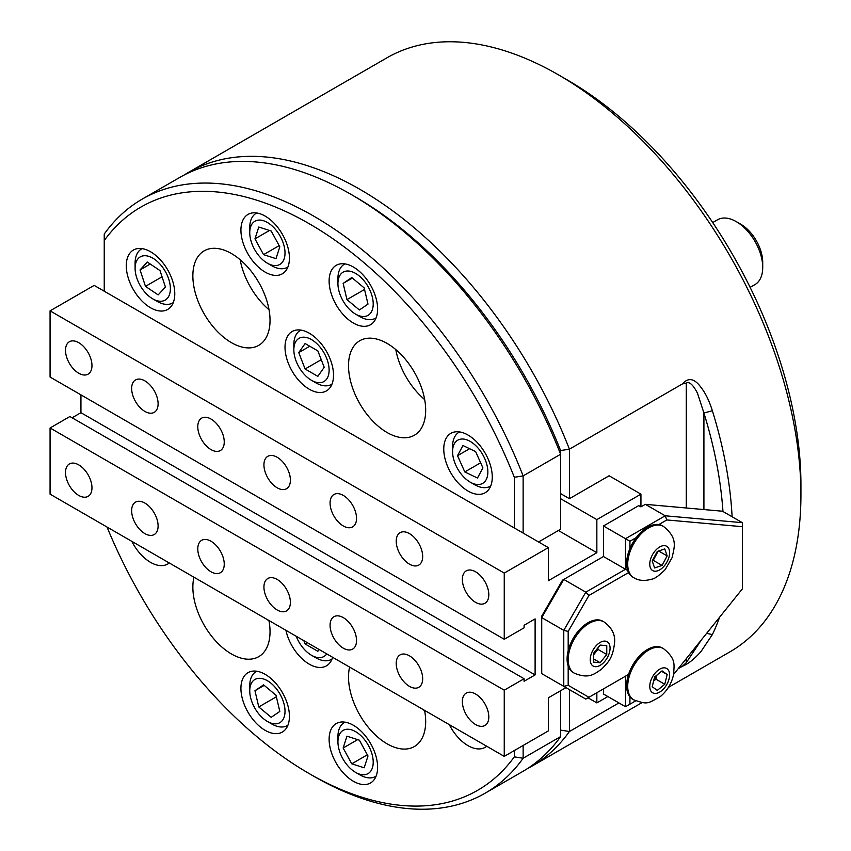 <?xml version="1.0" encoding="UTF-8"?>
<svg xmlns="http://www.w3.org/2000/svg" width="851" height="851" viewBox="0 0 851 851"><rect width="100%" height="100%" fill="white"/><g stroke="black" fill="none" stroke-linecap="round" stroke-linejoin="round"><path stroke-width="1.28" d="M558.405 74.814L567.223 79.909A330.507 190.815 60 0 1 800.929 484.687L800.929 494.867A342.974 198.017 -120 0 0 558.405 74.814A342.974 198.017 -120 0 0 386.918 57.825L188.496 172.391A342.974 198.017 60 0 1 569.425 449.168L569.425 498.686L609.114 475.773L640.941 494.154L640.941 506.877L645.345 504.335L722.52 511.228L742.359 522.684L665.195 515.791L645.345 504.335M722.967 511.494A336.741 194.422 -120 0 0 703.915 412.99L697.501 393.247C693.097 384.748 689.353 381.365 686.278 383.088L682.342 383.971C688.278 377.195 694.501 378.355 701.011 387.428C705.436 393.002 709.223 400.768 712.372 410.746A342.974 198.017 60 0 1 732.115 516.77M184.146 175.029A342.974 198.017 60 0 1 188.496 172.391M682.342 383.971L569.425 449.168L560.607 450.551A336.741 194.422 -120 0 0 353.378 195.762M560.607 454.253L560.607 450.551L560.607 454.253A342.974 198.017 -120 0 0 351.165 194.464A342.974 198.017 -120 0 0 179.678 177.476L142.191 199.123A342.974 198.017 60 0 1 523.131 475.9L560.607 454.253L560.607 529.237L538.566 541.97M719.606 617.198A342.974 198.017 60 0 1 712.372 634.58L701.033 651.494C694.533 658.908 688.299 663.854 682.342 666.322L678.194 668.716M618.932 702.926L569.425 731.509A342.974 198.017 60 0 1 531.471 766.443A342.974 198.017 60 0 1 527.003 768.889M668.418 687.374L729.892 651.877A342.974 198.017 -120 0 0 800.929 494.867M569.425 689.629L569.425 731.509L560.607 730.126M682.342 666.322L686.278 662.663L701.586 639.612M569.425 498.686L560.607 493.601M712.372 410.746L703.915 412.99L703.915 509.568M712.372 634.58L706.628 633.346M740.678 224.164L736.264 221.622L740.678 224.164A31.179 17.999 60 0 1 762.719 262.353L762.719 267.448A37.412 21.605 -120 0 0 736.264 221.622L736.264 221.622A37.412 21.605 -120 0 0 717.563 219.771L712.712 222.568M750.125 287.372L754.975 284.574A37.412 21.605 -120 0 0 762.719 267.448M475.581 694.001A18.711 10.797 -120 0 0 466.231 693.076A18.711 10.797 -120 0 0 463.37 708.064A18.711 10.797 -120 0 0 475.581 724.552A18.711 10.797 -120 0 0 484.942 725.477A18.711 10.797 -120 0 0 487.804 710.479A18.711 10.797 -120 0 0 475.581 694.001M409.448 655.813A18.711 10.797 -120 0 0 400.087 654.887A18.711 10.797 -120 0 0 397.226 669.875A18.711 10.797 -120 0 0 409.448 686.363A18.711 10.797 -120 0 0 418.798 687.289A18.711 10.797 -120 0 0 421.67 672.301A18.711 10.797 -120 0 0 409.448 655.813M343.304 617.624A18.711 10.797 -120 0 0 333.954 616.698A18.711 10.797 -120 0 0 331.082 631.687A18.711 10.797 -120 0 0 343.304 648.175A18.711 10.797 -120 0 0 352.654 649.1A18.711 10.797 -120 0 0 355.527 634.112A18.711 10.797 -120 0 0 343.304 617.624M277.16 579.435A18.711 10.797 -120 0 0 267.81 578.51A18.711 10.797 -120 0 0 264.938 593.498A18.711 10.797 -120 0 0 277.16 609.986A18.711 10.797 -120 0 0 286.51 610.912A18.711 10.797 -120 0 0 289.383 595.923A18.711 10.797 -120 0 0 277.16 579.435M211.016 541.247A18.711 10.797 -120 0 0 201.666 540.321A18.711 10.797 -120 0 0 198.794 555.32A18.711 10.797 -120 0 0 211.016 571.798A18.711 10.797 -120 0 0 220.377 572.723A18.711 10.797 -120 0 0 223.239 557.735A18.711 10.797 -120 0 0 211.016 541.247M144.872 503.069A18.711 10.797 -120 0 0 135.522 502.133A18.711 10.797 -120 0 0 132.66 517.131A18.711 10.797 -120 0 0 144.872 533.609A18.711 10.797 -120 0 0 154.233 534.545A18.711 10.797 -120 0 0 157.095 519.546A18.711 10.797 -120 0 0 144.872 503.069M475.581 571.798A18.711 10.797 -120 0 0 466.231 570.872A18.711 10.797 -120 0 0 463.37 585.86A18.711 10.797 -120 0 0 475.581 602.348A18.711 10.797 -120 0 0 484.942 603.274A18.711 10.797 -120 0 0 487.804 588.286A18.711 10.797 -120 0 0 475.581 571.798M409.448 533.609A18.711 10.797 -120 0 0 400.087 532.683A18.711 10.797 -120 0 0 397.226 547.672A18.711 10.797 -120 0 0 409.448 564.16A18.711 10.797 -120 0 0 418.798 565.085A18.711 10.797 -120 0 0 421.67 550.097A18.711 10.797 -120 0 0 409.448 533.609M343.304 495.42A18.711 10.797 -120 0 0 333.954 494.495A18.711 10.797 -120 0 0 331.082 509.494A18.711 10.797 -120 0 0 343.304 525.971A18.711 10.797 -120 0 0 352.654 526.897A18.711 10.797 -120 0 0 355.527 511.908A18.711 10.797 -120 0 0 343.304 495.42M277.16 457.242A18.711 10.797 -120 0 0 267.81 456.317A18.711 10.797 -120 0 0 264.938 471.305A18.711 10.797 -120 0 0 277.16 487.793A18.711 10.797 -120 0 0 286.51 488.719A18.711 10.797 -120 0 0 289.383 473.72A18.711 10.797 -120 0 0 277.16 457.242M211.016 419.054A18.711 10.797 -120 0 0 201.666 418.128A18.711 10.797 -120 0 0 198.794 433.116A18.711 10.797 -120 0 0 211.016 449.605A18.711 10.797 -120 0 0 220.377 450.53A18.711 10.797 -120 0 0 223.239 435.542A18.711 10.797 -120 0 0 211.016 419.054M144.872 380.865A18.711 10.797 -120 0 0 135.522 379.94A18.711 10.797 -120 0 0 132.66 394.928A18.711 10.797 -120 0 0 144.872 411.416A18.711 10.797 -120 0 0 154.233 412.341A18.711 10.797 -120 0 0 157.095 397.353A18.711 10.797 -120 0 0 144.872 380.865M78.739 342.676A18.711 10.797 -120 0 0 69.378 341.751A18.711 10.797 -120 0 0 66.516 356.739A18.711 10.797 -120 0 0 78.739 373.227A18.711 10.797 -120 0 0 88.089 374.153A18.711 10.797 -120 0 0 90.961 359.165A18.711 10.797 -120 0 0 78.739 342.676M78.739 464.88A18.711 10.797 -120 0 0 69.378 463.955A18.711 10.797 -120 0 0 66.516 478.943A18.711 10.797 -120 0 0 78.739 495.431A18.711 10.797 -120 0 0 88.089 496.356A18.711 10.797 -120 0 0 90.961 481.368A18.711 10.797 -120 0 0 78.739 464.88M504.249 573.074L548.342 547.618L94.163 285.393L50.071 310.86L504.249 573.074L504.249 639.261L524.088 627.804L524.088 625.262L535.109 618.9L535.109 674.907L524.088 681.268L524.088 678.726L504.249 690.182L504.249 756.369L548.342 730.913L548.342 697.82L565.979 687.629M504.249 690.182L50.071 427.968L50.071 494.154L504.249 756.369M596.849 692.725L596.849 702.905L588.03 697.82M596.849 702.905L607.869 696.543M524.088 678.726L69.92 416.511L50.071 427.968M80.941 394.864L80.941 412.692L72.122 417.777M50.071 310.86L50.071 377.046L504.249 639.261M548.342 547.618L548.342 580.712L596.849 552.703L596.849 519.61L640.941 494.154M596.849 519.61L560.607 498.686M596.849 552.703L558.405 530.513M535.109 674.907L80.941 412.692M192.858 275.83A54.56 31.498 -120 0 0 216.675 330.741A54.56 31.498 -120 0 0 258.725 345.357A54.56 31.498 -120 0 0 270.033 320.38A54.56 31.498 -120 0 0 246.216 265.469A54.56 31.498 -120 0 0 204.166 250.854A54.56 31.498 -120 0 0 192.858 275.83M240.163 259.736A54.56 31.498 -120 0 0 269.033 309.743M348.516 365.696A54.56 31.498 -120 0 0 372.334 420.607A54.56 31.498 -120 0 0 414.384 435.223A54.56 31.498 -120 0 0 425.681 410.246A54.56 31.498 -120 0 0 401.863 355.335A54.56 31.498 -120 0 0 359.813 340.719A54.56 31.498 -120 0 0 348.516 365.696M395.811 349.601A54.56 31.498 -120 0 0 424.681 399.608M309.275 333.209A34.295 19.807 -120 0 0 292.127 331.518A34.295 19.807 -120 0 0 286.861 358.994A34.295 19.807 -120 0 0 309.275 389.226A34.295 19.807 -120 0 0 326.422 390.917A34.295 19.807 -120 0 0 331.677 363.441A34.295 19.807 -120 0 0 309.275 333.209M150.531 251.747A34.295 19.807 -120 0 0 133.384 250.045A34.295 19.807 -120 0 0 128.129 277.532A34.295 19.807 -120 0 0 150.531 307.754A34.295 19.807 -120 0 0 167.679 309.456A34.295 19.807 -120 0 0 172.934 281.968A34.295 19.807 -120 0 0 150.531 251.747M265.182 216.111A34.295 19.807 -120 0 0 248.024 214.409A34.295 19.807 -120 0 0 242.769 241.886A34.295 19.807 -120 0 0 265.182 272.118A34.295 19.807 -120 0 0 282.33 273.809A34.295 19.807 -120 0 0 287.585 246.333A34.295 19.807 -120 0 0 265.182 216.111M353.367 267.023A34.295 19.807 -120 0 0 336.219 265.321A34.295 19.807 -120 0 0 330.965 292.808A34.295 19.807 -120 0 0 353.367 323.029A34.295 19.807 -120 0 0 370.515 324.731A34.295 19.807 -120 0 0 375.77 297.244A34.295 19.807 -120 0 0 353.367 267.023M468.007 435.042A34.295 19.807 -120 0 0 450.86 433.35A34.295 19.807 -120 0 0 445.605 460.827A34.295 19.807 -120 0 0 468.007 491.048A34.295 19.807 -120 0 0 485.166 492.75A34.295 19.807 -120 0 0 490.421 465.263A34.295 19.807 -120 0 0 468.007 435.042M351.165 194.464L355.58 197.017A336.741 194.422 60 0 1 560.607 450.551M514.312 527.971L514.312 477.283A336.741 194.422 -120 0 0 104.237 240.525L104.237 234.046A342.974 198.017 60 0 1 142.191 199.123M104.237 240.525L104.237 291.212M514.312 477.283L523.131 475.9L523.131 533.056M349.612 667.088A54.56 31.498 -120 0 0 348.516 677.002A54.56 31.498 -120 0 0 372.334 731.913A54.56 31.498 -120 0 0 414.384 746.529A54.56 31.498 -120 0 0 425.681 721.552A54.56 31.498 -120 0 0 424.585 710.372M193.954 577.223A54.56 31.498 -120 0 0 192.858 587.137A54.56 31.498 -120 0 0 216.675 642.048A54.56 31.498 -120 0 0 258.725 656.664A54.56 31.498 -120 0 0 270.033 631.687A54.56 31.498 -120 0 0 268.927 620.507M285.936 630.336A34.295 19.807 -120 0 0 309.275 664.174A34.295 19.807 -120 0 0 326.422 665.865A34.295 19.807 -120 0 0 332.603 657.27M449.307 724.648A34.295 19.807 -120 0 0 468.007 745.636A34.295 19.807 -120 0 0 485.166 747.327A34.295 19.807 -120 0 0 486.719 746.253M353.367 781.271A34.295 19.807 -120 0 0 370.515 782.973A34.295 19.807 -120 0 0 375.77 755.497A34.295 19.807 -120 0 0 353.367 725.265A34.295 19.807 -120 0 0 336.219 723.573A34.295 19.807 -120 0 0 330.965 751.05A34.295 19.807 -120 0 0 353.367 781.271M265.182 730.36A34.295 19.807 -120 0 0 282.33 732.062A34.295 19.807 -120 0 0 287.585 704.575A34.295 19.807 -120 0 0 265.182 674.354A34.295 19.807 -120 0 0 248.024 672.652A34.295 19.807 -120 0 0 242.769 700.139A34.295 19.807 -120 0 0 265.182 730.36M131.82 541.353A34.295 19.807 -120 0 0 150.531 562.341A34.295 19.807 -120 0 0 167.679 564.032A34.295 19.807 -120 0 0 169.243 562.958M423.043 709.489A54.56 31.498 -120 0 0 424.681 710.915M267.395 619.624A54.56 31.498 -120 0 0 269.033 621.049M485.166 793.175L522.652 771.527A342.974 198.017 -120 0 0 560.607 736.604L523.131 758.241A342.974 198.017 60 0 1 485.166 793.175A342.974 198.017 60 0 1 313.679 776.186L309.264 773.633A336.741 194.422 -120 0 0 514.312 756.858L514.312 750.561M107.024 527.035A336.741 194.422 -120 0 0 309.264 773.633M560.607 736.604L560.607 690.735M523.131 745.465L523.131 758.241L514.312 756.858M460.157 439.244A24.945 14.403 -120 0 0 452.583 451.594A24.945 14.403 -120 0 0 470.22 482.145A24.945 14.403 -120 0 0 480.272 484.315A24.945 14.403 -120 0 0 484.708 458.519A24.945 14.403 -120 0 0 460.157 439.244M490.219 486.229L490.75 485.921A31.179 17.999 60 0 1 490.219 486.229A31.179 17.999 60 0 1 487.197 487.4A31.179 17.999 60 0 1 474.624 484.687L470.22 482.145M452.583 451.594L452.583 446.498A31.179 17.999 60 0 1 459.04 432.223A31.179 17.999 60 0 1 459.593 431.925L459.04 432.223M482.9 467.88L475.645 451.615L462.955 445.509L457.53 455.679L464.795 471.943L477.475 478.039L482.9 467.88M480.634 462.795L464.795 471.943M469.603 448.711L457.53 455.679M338.358 279.394A24.945 14.403 -120 0 0 337.932 283.574A24.945 14.403 -120 0 0 355.569 314.115A24.945 14.403 -120 0 0 372.791 308.115A24.945 14.403 -120 0 0 359.399 276.086A24.945 14.403 -120 0 0 338.358 279.394M376.11 317.87A31.179 17.999 60 0 1 375.568 318.21A31.179 17.999 60 0 1 359.984 316.668L355.569 314.115M337.932 283.574L337.932 278.479A31.179 17.999 60 0 1 338.453 273.256A31.179 17.999 60 0 1 344.389 264.204A31.179 17.999 60 0 1 344.953 263.906M364.175 287.893L351.75 277.522L343.144 283.394L346.963 299.616L359.388 309.977L367.994 304.115L364.175 287.893M364.547 289.468L346.963 299.616M352.388 278.054L343.144 283.394M293.84 349.761A24.945 14.403 -120 0 0 311.477 380.312A24.945 14.403 -120 0 0 329.114 370.132A24.945 14.403 -120 0 0 311.477 339.581A24.945 14.403 -120 0 0 293.84 349.761L293.84 344.666A31.179 17.999 60 0 1 300.297 330.401A31.179 17.999 60 0 1 300.86 330.092M332.018 384.067A31.179 17.999 60 0 1 331.475 384.397A31.179 17.999 60 0 1 315.891 382.854L311.477 380.312M317.838 350.889L305.115 343.538L298.744 352.591L305.115 368.994L317.838 376.344L324.21 367.292L317.838 350.889M321.252 359.686L305.115 368.994M309.775 346.229L298.744 352.591M250.162 237.312A24.945 14.403 -120 0 0 267.384 263.204A24.945 14.403 -120 0 0 284.596 248.364A24.945 14.403 -120 0 0 265.459 221.483A24.945 14.403 -120 0 0 249.747 232.653A24.945 14.403 -120 0 0 250.162 237.312M287.925 266.959A31.179 17.999 60 0 1 287.383 267.299A31.179 17.999 60 0 1 271.788 265.746L267.384 263.204M271.203 231.025L258.778 227.036L254.96 238.854L263.565 254.651L275.99 258.64L279.809 246.822L271.203 231.025M249.747 232.653L249.747 227.557A31.179 17.999 60 0 1 256.204 213.293A31.179 17.999 60 0 1 256.768 212.984M279.16 245.641L263.565 254.651M269.48 230.472L254.96 238.854M142.681 289.404A24.945 14.403 -120 0 0 152.733 298.85A24.945 14.403 -120 0 0 169.572 294.286A24.945 14.403 -120 0 0 162.796 267.554A24.945 14.403 -120 0 0 144.564 255.715A24.945 14.403 -120 0 0 135.096 268.299A24.945 14.403 -120 0 0 142.681 289.404M173.274 302.605A31.179 17.999 60 0 1 172.732 302.935A31.179 17.999 60 0 1 157.148 301.392L152.733 298.85M147.308 262.055L140.053 269.937L145.478 286.361L158.158 294.903L165.424 287.032L159.999 270.597L147.308 262.055M135.096 268.299L135.096 263.204A31.179 17.999 60 0 1 141.553 248.928A31.179 17.999 60 0 1 142.117 248.63M162.041 276.798L145.478 286.361M150.265 264.033L140.053 269.937M474.805 739.37A31.179 17.999 60 0 1 474.624 739.264L470.22 736.721M338.358 746.476A24.945 14.403 -120 0 0 355.569 772.368A24.945 14.403 -120 0 0 372.791 757.518A24.945 14.403 -120 0 0 353.644 730.647A24.945 14.403 -120 0 0 337.932 741.817A24.945 14.403 -120 0 0 338.358 746.476M376.11 776.123A31.179 17.999 60 0 1 375.568 776.452A31.179 17.999 60 0 1 359.984 774.91L355.569 772.368M359.388 740.189L346.963 736.2L343.144 748.018L351.75 763.815L364.175 767.793L367.994 755.986L359.388 740.189M337.932 741.817L337.932 736.721A31.179 17.999 60 0 1 344.389 722.446A31.179 17.999 60 0 1 344.953 722.148M367.355 754.805L351.75 763.815M357.665 739.636L343.144 748.018M296.201 636.25A24.945 14.403 -120 0 0 311.477 655.259A24.945 14.403 -120 0 0 326.752 653.898M332.018 659.014A31.179 17.999 60 0 1 331.475 659.344A31.179 17.999 60 0 1 315.891 657.802L311.477 655.259M303.839 640.665L305.115 643.952L317.838 651.292L319.114 649.483M307.317 642.675L305.115 643.952M250.162 686.725A24.945 14.403 -120 0 0 249.747 690.906A24.945 14.403 -120 0 0 267.384 721.446A24.945 14.403 -120 0 0 284.596 715.446A24.945 14.403 -120 0 0 271.214 683.406A24.945 14.403 -120 0 0 250.162 686.725M287.383 725.541L287.915 725.233A31.179 17.999 60 0 1 287.383 725.541A31.179 17.999 60 0 1 271.788 723.999L267.384 721.446M249.747 690.906L249.747 685.81A31.179 17.999 60 0 1 250.268 680.587A31.179 17.999 60 0 1 256.204 671.535A31.179 17.999 60 0 1 256.768 671.237M275.99 695.224L263.565 684.853L254.96 690.725L258.778 706.947L271.203 717.308L279.809 711.447L275.99 695.224M276.362 696.799L258.778 706.947M264.193 685.385L254.96 690.725M157.329 556.075A31.179 17.999 60 0 1 157.148 555.969L152.733 553.427M603.465 525.971L603.465 556.522L563.777 579.435L585.818 592.168L625.506 569.255L625.506 538.704L603.465 525.971L638.739 505.611L640.941 506.877M636.261 537.587L629.921 541.247L625.506 538.704L665.195 515.791L666.812 519.95L658.855 524.546M627.666 570.5L603.465 556.522M568.181 631.41L563.777 630.357L541.725 617.624L541.725 673.63L563.777 686.363L563.777 630.357L585.818 592.168L588.945 595.455L568.181 631.41L568.181 685.31L588.945 697.288L628.559 674.418L625.506 676.173L625.506 706.724L603.465 694.001L603.465 688.906M628.559 572.585L588.945 595.455M629.921 696.863L629.921 704.181L635.676 700.852M673.588 674.449L742.359 588.892L742.359 526.695L666.812 519.95M629.921 541.247L629.921 548.576M541.725 616.135L562.479 580.18L563.777 579.435L541.725 617.624L541.725 616.135M588.945 697.288L585.818 699.086L563.777 686.363L568.181 685.31M742.359 526.695L742.359 522.684M625.506 706.724L629.921 704.181M593.541 654.738A9.35 5.404 120 0 0 594.636 653.515A9.35 5.404 120 0 0 597.317 648.611M567.085 658.993A29.625 17.105 -60 0 1 580.01 629.187A29.625 17.105 -60 0 1 602.838 621.251L603.944 621.879A29.625 17.105 -60 0 0 581.116 629.825A29.625 17.105 -60 0 0 568.181 659.631A29.625 17.105 -60 0 0 574.319 673.184L573.212 672.556A29.625 17.105 -60 0 1 567.085 658.993M597.945 647.824L597.945 649.398L593.541 654.887M600.157 662.716L593.541 662.131L593.541 653.313L600.157 645.079L606.763 645.675L606.763 654.493L600.157 662.716L593.541 658.897M597.945 649.398L606.763 654.493M653.642 680.864A9.35 5.404 120 0 0 656.929 675.088M643.282 652.419A29.625 17.105 -60 0 1 662.365 647.983L663.472 648.611A29.625 17.105 -60 0 0 644.388 653.057A29.625 17.105 -60 0 0 628.591 678.938A29.625 17.105 -60 0 0 633.846 699.916L632.74 699.288A29.625 17.105 -60 0 1 627.485 678.3A29.625 17.105 -60 0 1 643.282 652.419M656.961 675.056L655.951 679.183L653.579 681.119M652.206 686.746L654.589 676.992L662.067 670.875L667.163 674.513L664.769 684.268L657.291 690.384L652.206 686.746M661.567 671.29L667.163 674.513M655.951 679.183L664.769 684.268M633.846 577.723L632.74 577.084A29.625 17.105 -60 0 1 629.123 550.576A29.625 17.105 -60 0 1 651.823 525.29A29.625 17.105 -60 0 1 662.365 525.78L663.472 526.418A29.625 17.105 -60 0 0 652.93 525.929A29.625 17.105 -60 0 0 630.229 551.214A29.625 17.105 -60 0 0 633.846 577.723C638.484 580.68 644.409 581.19 651.611 579.223C654.579 578.882 659.11 575.67 665.195 569.585L672.099 557.628C674.29 547.055 678.3 538.311 663.472 526.418M653.142 559.192A9.35 5.404 120 0 0 655.791 555.586L653.249 560.341L652.377 560.639M658.174 551.14L655.791 555.586A9.35 5.404 120 0 0 657.291 551.448L664.769 548.916L667.163 555.916L662.067 565.426L654.589 567.947L652.206 560.947L657.291 551.437M658.621 550.991L667.163 555.916M653.249 560.341L662.067 565.426M686.278 662.663L686.278 658.653M686.278 507.994L686.278 383.088M590.232 659.631A14.031 8.106 -60 0 1 600.157 642.441A14.031 8.106 -60 0 1 610.071 648.175A14.031 8.106 -60 0 1 600.157 665.354A14.031 8.106 -60 0 1 590.232 659.631M657.653 670.588A14.031 8.106 -60 0 1 669.397 672.684A14.031 8.106 -60 0 1 661.706 690.682A14.031 8.106 -60 0 1 649.973 688.576A14.031 8.106 -60 0 1 657.653 670.588M657.653 570.819A14.031 8.106 -60 0 1 649.973 561.703A14.031 8.106 -60 0 1 661.706 546.055A14.031 8.106 -60 0 1 669.397 555.16A14.031 8.106 -60 0 1 657.653 570.819M531.471 766.443L642.111 702.564M376.099 317.902L375.568 318.21M344.921 263.895L344.389 264.204M332.007 384.099L331.475 384.397M300.829 330.092L300.297 330.401M287.915 266.991L287.383 267.299M256.736 212.984L256.204 213.293M173.264 302.626L172.732 302.935M142.085 248.63L141.553 248.928M376.099 776.155L375.568 776.452M344.921 722.148L344.389 722.446M332.007 659.046L331.475 659.344M256.736 671.226L256.204 671.535M574.319 673.184C589.03 679.289 594.168 674.045 601.359 669.375C607.88 662.503 612.986 658.759 614.645 641.814C615.113 634.069 611.55 627.421 603.944 621.879M633.846 699.916C647.175 704.234 646.43 704.522 660.546 696.384C667.535 690.416 671.907 682.928 673.694 673.907C673.822 665.386 676.768 659.248 663.472 648.611"/></g></svg>
